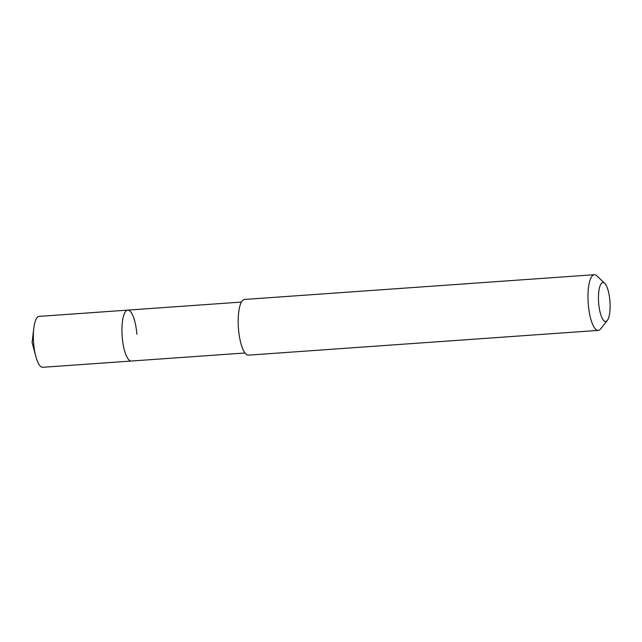 <?xml version="1.0" encoding="UTF-8"?>
<svg xmlns="http://www.w3.org/2000/svg" width="642" height="642" viewBox="0 0 642 642"><rect width="100%" height="100%" fill="white"/><g stroke="black" fill="none" stroke-linecap="round" stroke-linejoin="round"><path stroke-width="0.96" d="M241.416 302.069L39.162 316.378A25.52 7.423 86 0 0 33.793 328.263A25.52 7.423 86 0 0 33.633 343.205A25.52 7.423 86 0 0 35.783 356.294A25.52 7.423 86 0 0 42.765 367.296L131.337 361.029A25.52 7.423 -94 0 1 122.205 336.938A25.52 7.423 -94 0 1 127.734 310.118A25.52 7.423 -94 0 1 136.874 334.209M127.734 310.118A25.52 7.423 86 0 0 122.205 336.938A25.52 7.423 86 0 0 131.337 361.029L245.019 352.988M594.315 274.704L244.53 299.453A27.919 8.113 86 0 0 238.479 328.792A27.919 8.113 86 0 0 248.47 355.146L598.264 330.389A27.919 8.113 -94 0 1 588.265 304.043A27.919 8.113 -94 0 1 594.315 274.704A27.919 8.113 -94 0 1 596.875 275.843L604.692 283.291A19.541 5.682 -94 0 1 609.9 300.938A19.541 5.682 -94 0 1 607.316 320.43A19.541 5.682 -94 0 1 598.665 303.024A19.541 5.682 -94 0 1 604.692 283.291M607.316 320.43L600.623 328.905A27.919 8.113 -94 0 1 598.264 330.389M33.793 328.263L32.1 342.467L35.783 356.294"/></g></svg>
